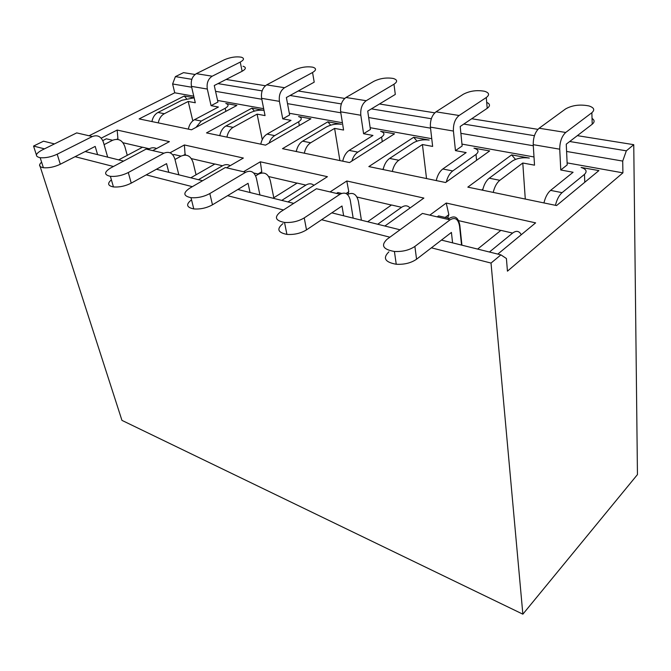 <?xml version="1.0" encoding="UTF-8"?>
<svg xmlns="http://www.w3.org/2000/svg" width="671" height="671" viewBox="0 0 671 671"><rect width="100%" height="100%" fill="white"/><g stroke="black" fill="none" stroke-linecap="round" stroke-linejoin="round"><path stroke-width="1.01" d="M500.809 230.438L458.587 220.633M461.925 245.183L459.836 225.406C458.427 217.438 454.913 215.097 449.293 218.394L447.976 219.383M151.931 121.568C152.787 117.266 154.808 114.229 157.97 112.46L181.841 100.281L194.145 97.807M195.999 127.381L201.258 121.048L225.204 108.266C228.794 106.102 228.996 104.508 225.808 103.477L236.871 105.456L191.52 129.788L139.132 118.91L184.273 95.995L186.463 98.595M188.35 129.126C189.264 124.689 191.302 121.543 194.489 119.706L218.427 107.016L211.063 105.657L207.322 89.058C206.475 83.187 208.102 78.901 212.204 76.2L240.235 62.093C244.219 59.853 244.521 58.218 241.157 57.161C235.882 56.372 230.27 57.253 224.315 59.803L196.309 73.667C192.208 76.326 190.598 80.554 191.47 86.358L195.295 102.764L188.207 101.455L192.803 120.855M211.063 105.657L217.932 102.051L214.267 85.511L242.13 71.26C246.081 69.004 246.383 67.335 243.028 66.244M158.264 122.885C159.136 118.557 161.157 115.496 164.328 113.718L188.207 101.455M156.544 148.543C154.204 147.427 151.789 147.503 149.289 148.777L147.956 149.49M127.255 155.328L124.856 146.622C122.483 140.205 118.398 138.083 112.611 140.264L106.312 138.805L102.806 140.591M92.321 136.532L76.704 132.892L41.711 150.22C35.219 153.919 34.707 156.418 40.185 157.719C45.569 158.13 51.239 156.964 57.194 154.213L92.321 136.532C97.53 134.619 101.22 136.507 103.401 142.202L107.662 157.131M41.61 162.147C38.423 165.024 39.019 166.886 43.397 167.733C48.757 168.169 54.401 167.004 60.315 164.236L95.19 146.404L97.58 154.624M149.289 148.777L142.562 147.217L118.683 159.866M112.611 140.264L104.097 144.634M142.47 147.268L122.994 142.747M391.428 205.049L356.955 197.048M361.401 220.197L358.448 201.56C356.746 194.229 353.08 191.864 347.452 194.473M297.052 183.141L268.702 176.565M273.802 197.752L270.363 180.843C268.316 173.73 264.374 171.491 258.545 174.133L255.651 175.869M214.804 164.051L191.352 158.608M196.058 174.787L193.131 162.676C190.891 155.932 186.857 153.751 181.027 156.142L174.98 159.48M219.878 135.19L219.249 135.542M117.66 139.392L117.92 138.721L116.779 139.308M151.998 121.199L151.461 121.468M170.04 152.778L184.382 144.961L185.121 155.068M185.448 154.221L183.711 155.177M219.786 135.651C220.734 131.097 222.806 127.867 225.993 125.955L249.964 112.82C254.569 110.606 259.241 109.776 263.98 110.329L251.893 108.157L254.376 111.101M251.893 108.157L206.509 132.9L265.54 145.146L310.916 118.775L298.553 116.569C302.135 117.719 302.168 119.455 298.654 121.778L299.333 125.502M101.204 138.167L117.182 130.057L117.92 138.721M117.182 130.057L169.411 141.64L152.711 150.598M194.129 97.765L184.273 95.995M184.382 144.961L243.355 158.046L226.563 167.8M243.514 171.751L260.314 161.803L261.782 171.742L258.008 174.007M261.296 173.043L261.782 171.742M296.389 150.933L295.634 151.394M351.847 161.082C353.131 156.922 355.127 153.936 357.836 152.124L381.606 137.035C385.003 134.536 384.676 132.632 380.625 131.34L394.514 133.814L349.516 162.575L282.491 148.668L327.825 121.82L330.677 125.167M44.471 148.853L33.55 146.06L36.393 154.892M39.606 164.84L121.946 420.373L522.86 614.175L491.021 263.066L431.394 247.817M33.55 146.06L43.514 141.187L54.46 143.904M89.058 135.768L174.745 92.791L172.606 83.959L175.408 76.611L183.535 72.636L195.043 74.481M260.314 161.803L327.431 176.691L287.926 201.937M296.272 151.529C297.312 146.689 299.434 143.233 302.629 141.162L326.551 126.903C331.189 124.512 336.154 123.632 341.455 124.269L327.825 121.82M569.721 141.506L626.345 150.824L622.713 161.074L622.914 172.85L507.444 271.168L506.412 258.511L500.91 254.871L441.451 240.092M400.017 229.792L331.818 212.841M293.722 203.372L237.853 189.49M202.592 180.725L156.41 169.243M123.59 161.09L85.15 151.537M389.876 237.198L321.585 219.727M283.456 209.981L227.578 195.689M192.342 186.672L146.211 174.879M113.441 166.492L75.077 156.687M500.91 254.871L491.021 263.066M622.713 161.074L566.592 151.461M533.294 145.75L460.885 133.344M430.53 128.153L368.673 117.551M340.809 112.778L287.524 103.644M261.799 99.241L215.559 91.323M191.671 87.23L172.606 83.959M622.914 172.85L567.121 162.885M533.999 156.964L461.958 144.097M431.755 138.704L370.157 127.7M342.411 122.743L289.31 113.256M263.678 108.677L217.58 100.449M193.768 96.188L174.745 92.791M226.119 79.455L265.406 85.737M298.226 90.988L344.709 98.427M379.467 103.988L434.766 112.837M471.713 118.75L537.907 129.344M577.337 135.651L633.751 144.676L626.345 150.824M175.408 76.611L191.822 79.312M217.966 83.615L262.118 90.887M290.073 95.483L341.346 103.921M371.39 108.87L431.336 118.733M463.795 124.076L534.435 135.701M522.86 614.175L637.45 474.582L633.751 144.676M383.3 168.782L382.378 169.394M429.801 215.148L446.232 203.045L448.849 214.678L447.641 218.008M448.849 214.678L445.167 217.438M482.894 189.155L481.736 190.019M347.846 194.238L348.786 191.705L346.06 193.516M383.133 169.553C384.298 164.395 386.462 160.688 389.625 158.431L413.269 142.856C417.916 140.256 423.225 139.316 429.18 140.054L413.697 137.27L417.001 141.12M413.697 137.27L368.84 166.584L445.586 182.512L489.654 150.933L473.961 148.148C478.557 149.616 479.253 151.705 476.024 154.405L476.578 160.302M446.232 203.045L535.617 222.864L497.815 254.099M555.429 205.318C556.846 199.53 559.06 195.311 562.08 192.661L584.475 174.359C587.435 171.432 586.311 169.134 581.086 167.448L598.909 170.585L556.578 205.552L467.821 187.134L511.604 154.884L515.487 159.379M482.642 190.203C483.95 184.684 486.148 180.684 489.243 178.201L512.275 161.074C516.896 158.213 522.583 157.215 529.335 158.071L511.604 154.884M330.09 191.923L346.806 180.985L423.871 198.079L384.869 226.026M346.806 180.985L348.786 191.705M269.096 143.082C270.346 139.61 272.208 137.119 274.691 135.617L298.654 121.778M260.776 144.156C261.774 139.451 263.871 136.104 267.066 134.108L291.029 120.369L282.751 118.851L279.421 101.363C278.717 95.165 280.428 90.619 284.546 87.716L312.56 72.502C316.444 70.128 316.511 68.358 312.761 67.192C306.848 66.261 300.834 67.175 294.72 69.935L266.681 84.873C262.562 87.725 260.876 92.212 261.615 98.327L265.053 115.597L257.102 114.129L262.269 139.585M282.751 118.851L289.629 114.942L286.374 97.521L314.213 82.164L312.56 72.502M226.907 137.127C227.863 132.548 229.935 129.293 233.131 127.373L257.102 114.129M230.212 165.678C227.805 164.244 225.238 164.278 222.512 165.771L198.423 179.685M181.027 156.142L173.915 154.489L172.942 155.026M163.909 153.206L146.152 149.071L110.64 167.993C104.047 172.103 103.963 174.879 110.396 176.33C116.351 176.767 122.315 175.508 128.295 172.539L163.909 153.206C169.159 151.092 172.816 153.047 174.879 159.052L178.83 174.821M111.403 179.845C107.15 183.443 107.83 185.8 113.433 186.924C119.363 187.385 125.292 186.127 131.231 183.141L166.576 163.64L168.798 172.321M222.512 165.771L214.888 164.001L190.807 177.798M446.307 182C447.616 176.901 449.755 173.219 452.732 170.954L476.024 154.405M436.242 180.574C437.484 175.223 439.673 171.365 442.801 168.983L466.16 152.585L455.458 150.623L453.42 131.046C453.151 124.085 455.039 118.901 459.098 115.496L486.282 97.521C489.796 94.837 489.226 92.757 484.563 91.273C476.896 89.897 469.834 90.887 463.376 94.217L436.016 111.822C431.948 115.16 430.077 120.26 430.413 127.121L432.644 146.421L422.428 144.542L426.53 178.561M455.458 150.623L462.151 145.984L460.197 126.492L487.205 108.325C490.392 105.943 490.216 103.955 486.693 102.369M392.325 171.466C393.5 166.274 395.672 162.533 398.826 160.26L422.428 144.542M342.73 161.166C343.837 156.158 345.984 152.569 349.163 150.405L372.967 135.441L363.59 133.722L360.822 115.253C360.302 108.694 362.097 103.846 366.207 100.709L393.969 84.227C397.702 81.703 397.475 79.79 393.29 78.473C386.597 77.358 380.113 78.306 373.831 81.325L345.984 97.488C341.866 100.566 340.088 105.339 340.658 111.814L343.577 130.04L334.603 128.387L339.903 160.579M363.59 133.722L370.417 129.478L367.725 111.084L395.303 94.426L393.969 84.227M304.324 153.198C305.38 148.333 307.503 144.852 310.698 142.764L334.603 128.387M543.938 202.927C545.338 197.182 547.553 193.005 550.589 190.379L573.093 172.262L560.763 169.989L559.731 149.188C559.782 141.766 561.778 136.188 565.72 132.464L591.856 112.72C595.06 109.885 594.087 107.628 588.928 105.934C580.021 104.198 572.229 105.204 565.569 108.937L539.132 128.236C535.164 131.877 533.193 137.354 533.227 144.668L534.519 165.167L522.784 163.011L525.284 199.061M560.763 169.989L567.213 164.881L566.257 144.164L592.225 124.21C594.783 122.08 594.716 120.151 592.04 118.431M493.227 192.401C494.544 186.848 496.75 182.814 499.836 180.306L522.784 163.011M313.986 185.28C311.545 183.384 308.836 183.326 305.85 185.104L281.753 200.403M245.695 172.262L225.339 167.515L189.507 188.316C182.856 192.946 183.351 196.066 191 197.685C197.609 198.138 203.883 196.762 209.822 193.558L245.695 172.262C250.954 169.914 254.527 171.919 256.414 178.285L259.929 194.976M191.529 199.849C185.691 204.361 186.437 207.389 193.776 208.924C200.352 209.402 206.593 208.035 212.481 204.806L248.069 183.317L250.057 192.518M305.85 185.104L297.144 183.082L273.038 198.23M410.056 207.976C407.691 205.36 404.865 205.141 401.56 207.314L377.723 224.248M341.623 193.407L337.849 192.535L336.507 193.416M340.029 194.238L316.46 188.744L280.612 211.81C273.994 217.094 275.295 220.642 284.521 222.436C291.868 222.873 298.436 221.363 304.24 217.899L340.029 194.238C345.238 191.604 348.66 193.667 350.296 200.419L353.181 218.15M282.986 223.602C276.427 228.945 277.735 232.543 286.92 234.397C294.217 234.875 300.751 233.365 306.504 229.876L342 205.997L343.636 215.777M401.56 207.314L391.512 204.982L367.633 221.749M521.258 234.733C519.195 230.891 516.309 230.346 512.61 233.08L489.436 252.019M449.293 218.394L438.54 215.894L437.224 216.876M450.04 219.862L422.436 213.428L387.066 239.253C380.616 245.418 383.066 249.486 394.414 251.474C402.541 251.851 409.36 250.166 414.879 246.425L450.04 219.862C455.106 216.884 458.276 218.989 459.551 226.177L461.556 245.091M388.903 251.843C382.52 258.067 384.961 262.202 396.242 264.257C404.319 264.676 411.088 262.99 416.565 259.216L451.424 232.426L452.581 242.86M512.61 233.08L500.893 230.363L477.635 249.084M225.204 108.266L225.884 111.352M191.47 86.358L207.322 89.058M157.97 112.46L164.328 113.718M196.309 73.667L212.204 76.2M240.235 62.093L242.13 71.26M201.258 121.048L194.489 119.706M57.194 154.213L60.315 164.236M261.615 98.327L279.421 101.363M225.993 125.955L233.131 127.373M266.681 84.873L284.546 87.716M274.691 135.617L267.066 134.108M128.295 172.539L131.231 183.141M430.413 127.121L453.42 131.046M389.625 158.431L398.826 160.26M436.016 111.822L459.098 115.496M486.282 97.521L487.205 108.325M452.732 170.954L442.801 168.983M381.606 137.035L382.26 141.648M340.658 111.814L360.822 115.253M302.629 141.162L310.698 142.764M345.984 97.488L366.207 100.709M357.836 152.124L349.163 150.405M584.475 174.359L584.777 182.26M533.227 144.668L559.731 149.188M489.243 178.201L499.836 180.306M539.132 128.236L565.72 132.464M591.856 112.72L592.225 124.21M562.08 192.661L550.589 190.379M209.822 193.558L212.481 204.806M253.722 173.009L258.545 174.133M304.24 217.899L306.504 229.876M414.879 246.425L416.565 259.216M40.185 157.719L43.397 167.733M110.396 176.33L113.433 186.924M191 197.685L193.776 208.924M284.521 222.436L286.92 234.397M394.414 251.474L396.242 264.257"/></g></svg>
